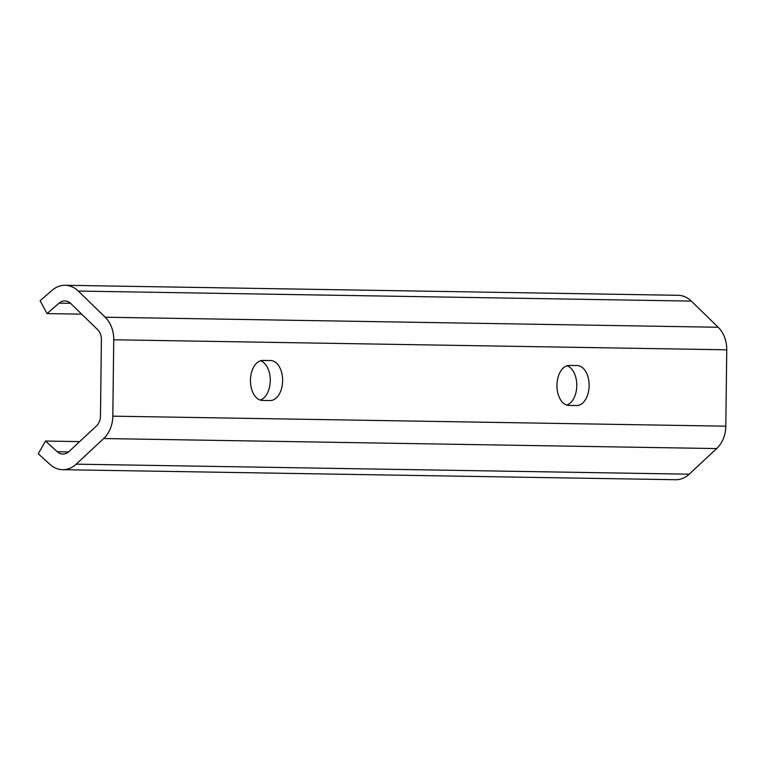 <?xml version="1.0" encoding="UTF-8"?>
<svg xmlns="http://www.w3.org/2000/svg" width="765" height="765" viewBox="0 0 765 765"><rect width="100%" height="100%" fill="white"/><g stroke="black" fill="none" stroke-linecap="round" stroke-linejoin="round"><path stroke-width="1.15" d="M566.75 405.068A20.005 12.259 90.6 0 0 576.781 385.417A20.005 12.259 90.6 0 0 566.97 365.794M47.048 313.583L40.124 300.712L52.202 290.241A28.133 22.233 90.9 0 1 65.13 285.278A28.133 22.233 90.9 0 1 78.307 291.063L105.159 317.217A28.133 22.233 90.9 0 1 113.746 339.775L112.818 416.16A28.133 22.233 90.9 0 1 103.677 438.546L76.194 464.164A28.133 22.233 90.9 0 1 62.644 469.691A28.133 22.233 90.9 0 1 50.069 464.479L38.25 453.779L45.489 441.042L57.308 451.752A12.508 9.878 -89.1 0 0 62.893 454.066A12.508 9.878 -89.1 0 0 68.917 451.608L96.409 425.99A12.508 9.878 -89.1 0 0 100.464 416.036L101.401 339.66A12.508 9.878 -89.1 0 0 97.585 329.629L70.734 303.485A12.508 9.878 -89.1 0 0 64.872 300.913A12.508 9.878 -89.1 0 0 59.125 303.112L47.048 313.583L81.692 314.157M260.243 400.047A20.005 12.259 90.6 0 0 270.274 380.406A20.005 12.259 90.6 0 0 260.463 360.774M569.447 365.421L577.106 365.546A20.005 12.259 -89.4 0 1 589.127 385.713A20.005 12.259 -89.4 0 1 576.667 405.555A20.005 12.259 -89.4 0 1 576.619 405.555L568.959 405.431A20.005 12.259 -89.4 0 1 556.939 385.264A20.005 12.259 -89.4 0 1 569.399 365.421A20.005 12.259 -89.4 0 1 569.447 365.421L569.342 365.421M65.13 285.278L678.125 295.309A28.133 22.233 90.9 0 1 691.311 301.094L718.163 327.248A28.133 22.233 90.9 0 1 726.75 349.806L725.813 426.182A28.133 22.233 90.9 0 1 716.681 448.567L689.198 474.195A28.133 22.233 90.9 0 1 675.648 479.722L62.644 469.691M262.94 360.411L270.609 360.535A20.005 12.259 -89.4 0 1 282.62 380.693A20.005 12.259 -89.4 0 1 270.169 400.544A20.005 12.259 -89.4 0 1 270.122 400.544L262.452 400.42A20.005 12.259 -89.4 0 1 250.442 380.253A20.005 12.259 -89.4 0 1 262.892 360.411A20.005 12.259 -89.4 0 1 262.94 360.411L262.844 360.411M45.489 441.042L79.656 441.606M113.746 339.775L726.75 349.806M112.818 416.16L725.813 426.182M78.307 291.063L691.311 301.094M59.125 303.112L70.543 303.303M57.308 451.752L68.554 451.933M76.194 464.164L689.198 474.195M103.677 438.546L716.681 448.567M105.159 317.217L718.163 327.248M568.519 365.46L577.106 365.546M262.022 360.449L270.609 360.535"/></g></svg>
